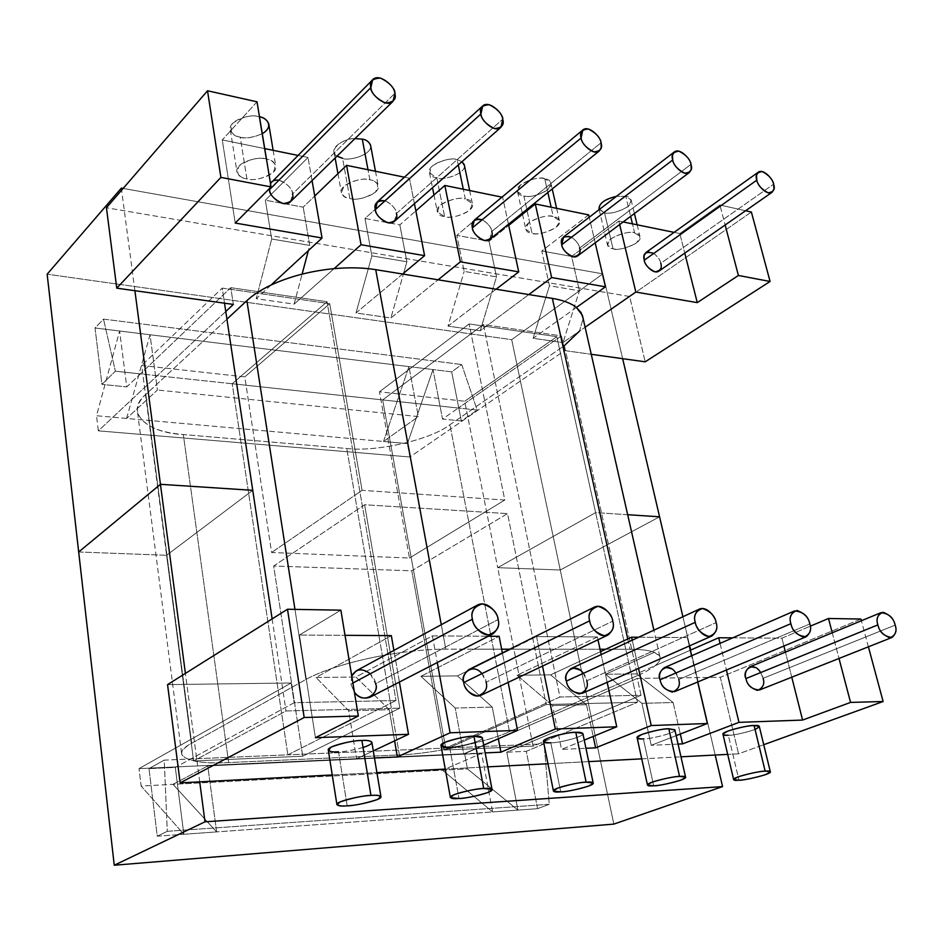 <?xml version="1.0" encoding="UTF-8"?>
<svg xmlns="http://www.w3.org/2000/svg" width="943" height="943" viewBox="0 0 943 943"><rect width="100%" height="100%" fill="white"/><g stroke="black" fill="none" stroke-linecap="round" stroke-linejoin="round"><path stroke-width="0.71" stroke-dasharray="4.71 3.54" d="M370.269 673.774L375.526 683.769L498.116 619.539L375.526 683.769C375.986 678.654 365.99 665.758 356.265 670.838M351.727 675.99L350.89 684.123L352.894 683.05L350.89 684.123L351.727 675.99M482.286 219.695C488.262 223.632 491.433 227.569 491.774 231.495L601.033 142.794L491.774 231.495C492.529 227.192 480.718 214.627 474.364 220.073M385.133 200.729C392.347 204.69 396.107 208.969 396.425 213.542L502.725 119.219L396.425 213.542C397.533 208.874 384.025 195.472 377.341 201.873M278.963 180.172C287.709 183.956 292.236 188.553 292.542 193.987L394.858 93.345L292.542 193.987C294.098 188.848 278.409 174.549 271.49 182.129M270.476 183.449L269.415 188.565L270.476 183.449M571.541 237.2C576.538 240.995 579.226 244.614 579.603 248.033L690.983 164.365L579.603 248.033C580.086 244.025 569.619 232.226 563.619 236.893M653.841 253.384C658.049 256.991 660.359 260.303 660.772 263.309L773.602 184.191L660.772 263.309C661.031 259.549 651.637 248.445 646.014 252.465M675.86 673.007L678.736 679.502L809.837 623.924L678.736 679.502C677.38 672.041 672.512 668.115 664.12 667.738M760.624 672.595L763.099 678.312L895.166 625.126L763.099 678.312C761.72 671.31 757.205 667.526 749.555 666.96M583.352 673.361L586.782 680.799L716.126 622.604L586.782 680.799C585.438 672.795 580.145 668.74 570.892 668.634M481.956 673.62L486.14 682.213L612.75 621.154L486.14 682.213C486.317 677.475 477.5 665.499 468.73 669.648M722.998 734.444L728.326 735.234L738.982 780.203L728.326 735.234C731.933 736.129 761.838 729.151 759.268 726.346M441.029 745.689L449.622 747.068L458.982 798.509L449.622 747.068C454.821 747.787 484.431 741.351 482.274 737.591M328.305 750.109C330.156 751.595 333.563 752.149 338.525 751.783L347.177 805.817L338.525 751.783C344.36 752.42 373.782 746.267 371.837 742.141M543.533 741.634L550.806 742.766L560.72 791.861L550.806 742.766C555.427 743.567 585.179 736.896 582.857 733.477M637.15 737.897L643.35 738.84L653.688 785.778L643.35 738.84C647.452 739.689 677.298 732.841 674.834 729.752M625.775 196.344L616.451 196.344L625.775 196.344L630.631 216.36L625.775 196.344C632.069 197.205 632.553 200.788 627.236 207.106C617.241 212.364 609.661 214.191 604.475 212.588L613.044 248.763L607.587 245.345C604.086 237.919 630.867 229.679 634.639 232.921L632.447 223.845L634.639 232.921C629.358 231.353 621.602 233.204 611.382 238.473C606.149 244.65 606.703 248.08 613.044 248.763C618.243 250.26 625.893 248.445 635.995 243.294C641.417 237.153 640.957 233.699 634.639 232.921L639.943 236.28C643.468 243.695 616.875 251.922 613.044 248.763L604.475 212.588C608.306 215.888 634.663 207.59 631.079 199.869L625.775 196.344M599.005 208.992L604.475 212.588L599.253 209.546M337.028 156.137C327.115 152.2 341.59 137.796 354.945 138.609C346.046 138.197 331.358 146.295 334.128 152.436C335.897 155.854 338.714 157.823 342.568 158.306L349.877 198.525C345.998 198.077 343.181 196.215 341.425 192.914C338.407 183.484 364.847 176.612 369.892 179.842L368.006 169.74L369.892 179.842C362.984 177.885 354.391 180.007 344.101 186.184C340.117 193.515 342.038 197.629 349.877 198.525C356.643 200.387 365.118 198.313 375.302 192.289C379.546 185.017 377.742 180.867 369.892 179.842C373.687 180.325 376.422 182.164 378.131 185.358C381.208 194.777 354.969 201.672 349.877 198.525L342.568 158.306C347.649 161.607 373.64 154.687 370.505 144.916M262.272 133.694C252.865 137.631 245.51 138.774 240.229 137.1C231.825 136.004 229.267 131.431 232.556 123.392C242.681 116.696 251.51 114.48 259.066 116.732L259.066 116.732C253.549 113.384 227.569 119.584 230.363 130.099C232.426 134.201 235.715 136.535 240.229 137.1L246.901 178.864C242.363 178.368 239.062 176.129 237.011 172.18C234.265 162.043 260.504 155.831 266.032 159.013L259.066 116.732L266.032 159.013C258.441 156.903 249.518 159.119 239.274 165.673C235.891 173.477 238.438 177.873 246.901 178.864C254.339 180.891 263.121 178.71 273.27 172.333C276.936 164.589 274.531 160.157 266.032 159.013C270.488 159.579 273.706 161.772 275.686 165.603C278.503 175.716 252.488 181.964 246.901 178.864L240.229 137.1C245.781 140.354 271.56 134.106 268.684 123.616M464.428 165.485C465.63 174.703 441.171 180.761 436.786 177.838C429.548 176.919 428.122 172.911 432.519 165.803C442.691 159.838 450.919 157.811 457.19 159.744L461.987 161.701L457.19 159.744L458.274 164.978L457.19 159.744C452.593 156.338 426.248 163.799 429.536 172.875L436.786 177.838L444.613 216.607L437.352 211.88C434.122 203.146 460.714 195.72 465.312 198.973L463.296 189.237L465.312 198.973C459.017 197.158 450.719 199.185 440.416 205.032C435.937 211.927 437.328 215.794 444.613 216.607C450.789 218.34 458.97 216.36 469.166 210.654C473.869 203.794 472.584 199.904 465.312 198.973L472.384 203.617C475.661 212.34 449.257 219.778 444.613 216.607L436.786 177.838C441.43 181.15 467.587 173.677 464.251 164.612M544.736 178.746C540.563 175.351 514.1 183.284 517.542 191.665L523.825 195.873L532.064 233.31L525.781 229.29C522.398 221.228 549.109 213.354 553.282 216.607L551.16 207.212L553.282 216.607C547.518 214.921 539.502 216.855 529.235 222.407C524.332 228.925 525.275 232.556 532.064 233.31C537.722 234.913 545.632 233.015 555.792 227.605C560.885 221.122 560.048 217.456 553.282 216.607L559.388 220.544C562.806 228.595 536.284 236.481 532.064 233.31L523.825 195.873C528.056 199.197 554.331 191.252 550.853 182.883L544.736 178.746L547.848 192.49L544.736 178.746C551.478 179.689 552.35 183.496 547.341 190.156C537.31 195.684 529.471 197.594 523.825 195.873C517.07 195.036 516.104 191.264 520.901 184.557C531.05 178.899 538.995 176.966 544.736 178.746M564.397 345.621L637.562 675.542L509.491 731.662C488.061 742 429.89 754.235 399.384 754.907L228.63 762.569C201.967 763.818 186.337 761.142 181.751 754.565C181.103 751.052 184.415 747.292 191.677 743.296L305.886 679.49C312.84 675.624 321.834 671.817 332.879 668.092C353.578 661.255 376.469 656.057 401.541 652.497C376.469 656.057 353.578 661.255 332.879 668.092L315.999 677.475L355.935 677.039L315.999 677.475L348.698 710.739L389.27 709.714L394.598 740.868L389.27 709.714L355.935 677.039L432.413 635.9L488.262 636.254L432.413 635.9L401.541 652.497C417.808 650.281 432.554 649.161 445.791 649.161L501.652 649.197L473.999 649.173L420.92 676.308L457.473 675.907L420.92 676.308L455.221 708.04L492.258 707.109L498.328 738.758L492.258 707.109L457.473 675.907L536.532 636.572L511.141 649.208L571.623 649.244L517.07 675.247L550.641 674.87L517.07 675.247L552.598 705.576L586.534 704.727L593.206 736.424L586.534 704.727L550.641 674.87L600.55 651.637L550.641 674.87L586.534 704.727L552.598 705.576L561.521 749.414L584.236 740.102L561.521 749.414L585.945 748.294L561.521 749.414L552.598 705.576L517.07 675.247L597.39 636.973L536.532 636.572L597.39 636.973L597.992 639.767L597.39 636.973L571.623 649.244L511.141 649.208L457.473 675.907L492.258 707.109L455.221 708.04L463.673 753.881L483.7 745.147L463.673 753.881L485.162 752.903L463.673 753.881L455.221 708.04L420.92 676.308L499.13 636.325L473.999 649.173L445.791 649.161C432.554 649.161 417.808 650.281 401.541 652.497L355.935 677.039L389.27 709.714L348.698 710.739L356.537 758.785L373.287 750.899L356.537 758.785L374.465 757.96L356.537 758.785L348.698 710.739L315.999 677.475L391.321 635.629L332.879 668.092C321.834 671.817 312.84 675.624 305.886 679.49L191.677 743.296C167.524 755.272 189.956 765.209 228.63 762.569L399.384 754.907C429.89 754.235 488.061 742 509.491 731.662L637.562 675.542C645.201 672.194 651.012 668.929 654.996 665.758L690.276 650.246L636.442 673.915L673.149 702.535L680.316 734.019L673.149 702.535L641.924 703.325L605.489 674.257L654.418 652.308C649.208 650.34 641.087 649.326 630.03 649.291L605.63 649.267L630.03 649.291C641.087 649.326 649.208 650.34 654.418 652.308L605.489 674.257L641.924 703.325L651.224 745.312L676.166 735.623L651.224 745.312L641.924 703.325L673.149 702.535L636.442 673.915L605.489 674.257L636.442 673.915L654.996 665.758C662.116 659.935 661.915 655.456 654.418 652.308L659.817 656.328C661.019 659.086 659.416 662.222 654.996 665.758C651.012 668.929 645.201 672.194 637.562 675.542L564.397 345.621L449.894 424.739C430.798 439.744 376.198 452.239 346.765 448.479L183.319 434.546C146.542 433.002 124.122 411.737 145.835 394.445L226.921 319.17L145.835 394.445C139.352 400.351 136.605 406.457 137.607 412.786C142.676 425.199 157.917 432.448 183.319 434.546L346.765 448.479C376.198 452.239 430.798 439.744 449.894 424.739L564.397 345.621L579.485 331.134L585.108 327.233L563.006 342.568L579.485 331.134L583.151 318.604L579.485 331.134M732.735 637.845L781.924 638.175L810.285 626.187L781.924 638.175L732.735 637.845M860.935 619.044L720.322 677.286L637.303 678.394L464.64 753.728L139.022 768.604L291.163 682.98L167.559 684.618L291.163 682.98L139.022 768.604L464.64 753.728L637.303 678.394L641.04 695.274L506.78 752.208L517.943 810.096L537.593 808.67L549.274 804.285L167.288 831.313L157.257 836.193L517.943 810.096L467.433 768.899L464.64 753.728L467.433 768.899L141.12 786.014L139.022 768.604L141.12 786.014L183.838 834.272L157.257 836.193L148.982 768.616L175.304 767.413L183.838 834.272L175.304 767.413L190.769 758.985L164.223 760.129L167.288 831.313L549.274 804.285L544.099 743.862L526.312 751.312L537.593 808.67L517.943 810.096L506.78 752.208L526.312 751.312L506.78 752.208L524.485 744.711L544.099 743.862L190.769 758.985L287.851 754.836L396.001 700.519L294.181 702.7L190.769 758.985L294.181 702.7L291.163 682.98L294.181 702.7L396.001 700.519L287.851 754.836L524.485 744.711L641.04 695.274L559.942 697.007L445.685 748.082L559.942 697.007L483.417 324.545L561.415 335.92L458.298 408.036L477.182 410.064L461.716 364.528L451.673 371.86L95.031 327.987L103.518 319.099L461.716 364.528L103.518 319.099L115.364 371.212L101.938 384.379L95.031 327.987L119.62 331.005L96.516 415.745L407.411 443.611L409.875 456.99L564.668 350.584L591.249 354.297L564.668 350.584L561.415 335.92L483.417 324.545L382.658 399.915L458.298 408.036L382.658 399.915L483.417 324.545L559.942 697.007L641.04 695.274L637.303 678.394L720.322 677.286L738.546 753.822L763.736 744.711L738.546 753.822L727.701 754.388L738.546 753.822L720.322 677.286L860.935 619.044M340.871 610.168L299.414 635.028L345.02 635.323L299.414 635.028L315.41 737.674L299.414 635.028L340.871 610.168M638.659 637.232L687.317 637.551L638.659 637.232M225.766 311.52L98.331 430.845L409.875 456.99L98.331 430.845L96.516 415.745L98.331 430.845L225.766 311.52M399.408 682.06L393.903 650.422L399.408 682.06M354.403 692.209L350.89 684.123L354.403 692.209M595.186 242.822L589.222 217.244L595.186 242.822M679.832 233.546L674.115 232.367L679.832 233.546L719.898 205.02L745.583 210.749L719.898 205.02L725.143 224.988L719.898 205.02L679.832 233.546L684.771 253.125L679.832 233.546M623.146 221.947L618.82 221.063L619.657 224.552L618.82 221.063L623.146 221.947M536.532 636.572L542.531 666.076L536.532 636.572M607.162 682.319L601.186 654.595L607.162 682.319M508.147 682.39L502.371 652.898L508.147 682.39M432.413 635.9L437.281 662.54L432.413 635.9M233.357 304.424L230.799 287.674L126.751 386.913L119.62 331.005L126.751 386.913L101.938 384.379L126.751 386.913L140.389 373.899L115.364 371.212L382.658 399.915L445.685 748.082L382.658 399.915L232.214 383.754L287.851 754.836L232.214 383.754L327.044 301.725L396.001 700.519L327.044 301.725L230.799 287.674L233.357 304.424M126.61 418.444L150.02 334.753L157.434 390.025L126.61 418.444L157.434 390.025L150.02 334.753L408.944 366.603L418.338 416.594L157.434 390.025L418.338 416.594L383.506 441.477L96.516 415.745L119.62 331.005L150.02 334.753L126.61 418.444M442.562 770.207L492.611 811.923L481.614 753.363L442.562 770.207L481.614 753.363L492.611 811.923L216.631 831.903L207.79 765.916L481.614 753.363L207.79 765.916L172.982 784.34L467.433 768.899L517.943 810.096L492.611 811.923L442.562 770.207M451.673 371.86L461.327 420.967L442.538 419.057L432.99 369.562L451.673 371.86L461.716 364.528L477.182 410.064L458.298 408.036L561.415 335.92L564.668 350.584L409.875 456.99L407.411 443.611L432.99 369.562L442.538 419.057L458.298 408.036L442.538 419.057L461.327 420.967L477.182 410.064L461.327 420.967L451.673 371.86M678.088 744.086L651.224 745.312L678.088 744.086M332.231 774.969L376.917 772.635L332.231 774.969M445.249 769.087L487.79 766.871L445.249 769.087M547.966 763.736L588.715 761.614L547.966 763.736M641.747 758.856L680.964 756.816L641.747 758.856M582.927 733.831C582.892 737.603 555.203 743.426 550.806 742.766M674.905 730.059C675.023 733.548 647.228 739.56 643.35 738.84M363.055 747.481C352.269 750.345 344.089 751.783 338.525 751.783M482.344 737.968C482.144 742.035 454.585 747.658 449.622 747.068M755.048 729.458C743.108 733.289 734.208 735.222 728.326 735.234M571.623 256.437L618.82 221.063L571.623 256.437L541.777 250.968L571.623 256.437L579.438 290.798L571.623 256.437M751.382 212.045L629.653 296.491L106.441 207.766L629.653 296.491L645.201 361.817L629.653 296.491L751.382 212.045M257.015 101.809L222.265 139.918L264.735 148.605L222.265 139.918L235.22 223.055L222.265 139.918L257.015 101.809M297.905 155.395L308.019 157.469L265.36 200.199L303.198 207.154L314.738 196.026L303.198 207.154L265.36 200.199L271.69 239.015L309.752 245.416L303.198 207.154L309.752 245.416L308.361 250.626L309.752 245.416L271.69 239.015L265.36 200.199L308.019 157.469L297.905 155.395M404.453 177.19L409.439 178.215L364.976 218.493L399.832 224.894L415.828 210.878L399.832 224.894L364.976 218.493L371.872 255.871L406.893 261.765L399.832 224.894L406.893 261.765L403.651 273.164L406.893 261.765L371.872 255.871L364.976 218.493L409.439 178.215L404.453 177.19M501.959 197.146L456.825 235.361L489.028 241.278L508.725 225.389L489.028 241.278L456.825 235.361L464.168 271.407L496.513 276.841L489.028 241.278L496.513 276.841L480.258 330.734L528.823 294.558L480.258 330.734L496.513 276.841L464.168 271.407L456.825 235.361L501.959 197.146M588.668 214.886L541.777 250.968L549.474 285.753L579.438 290.798L563.006 342.568L579.438 290.798L549.474 285.753L541.777 250.968L588.668 214.886M720.039 643.374L726.428 670.013L720.039 643.374M791.766 677.18L785.448 652.132L791.766 677.18M783.904 646.038L781.924 638.175L783.904 646.038M697.69 682.001L691.573 655.786L697.69 682.001M689.286 645.967L687.317 637.551L689.286 645.967M632.246 640.203L638.529 668.434L632.246 640.203M414.425 203.676L409.439 178.215L414.425 203.676M508.477 224.269L502.666 197.287L508.477 224.269M312.05 180.596L308.019 157.469L312.05 180.596M832.256 632.788L838.999 658.462L832.256 632.788M868.397 646.804L861.395 620.753L868.397 646.804M230.799 287.674L327.044 301.725L232.214 383.754L140.389 373.899L230.799 287.674M148.982 768.616L164.223 760.129L190.769 758.985L175.304 767.413L148.982 768.616L157.257 836.193L167.288 831.313L164.223 760.129L148.982 768.616M95.031 327.987L101.938 384.379L115.364 371.212L103.518 319.099L95.031 327.987M537.593 808.67L526.312 751.312L544.099 743.862L549.274 804.285L537.593 808.67M496.112 289.23L448.008 326.125L464.168 271.407L448.008 326.125L480.258 330.734L448.008 326.125L496.112 289.23M271.03 285.057L256.225 298.707L271.69 239.015L256.225 298.707L294.122 304.129L334.105 268.637L294.122 304.129L302.114 274.107L294.122 304.129L256.225 298.707L271.03 285.057M402.626 274.024L355.994 312.97L371.872 255.871L355.994 312.97L390.909 317.968L438.118 279.8L390.909 317.968L403.368 274.154L390.909 317.968L355.994 312.97L402.626 274.024M576.432 307.465L533.113 338.289L549.474 285.753L533.113 338.289L563.006 342.568L533.113 338.289L576.432 307.465M370.682 145.859C371.683 155.666 347.389 161.218 342.568 158.306M216.631 831.903L172.982 784.34L207.79 765.916L216.631 831.903L183.838 834.272L141.12 786.014L172.982 784.34L216.631 831.903M408.944 366.603L383.506 441.477L418.338 416.594L408.944 366.603L432.99 369.562L407.411 443.611L383.506 441.477L408.944 366.603M481.06 695.239C485.893 691.231 487.578 686.893 486.14 682.213M582.196 693.364C586.746 689.604 588.279 685.42 586.782 680.799M759.445 690.005C763.429 686.669 764.643 682.779 763.099 678.312M674.634 691.62C678.901 688.095 680.268 684.052 678.736 679.502M658.968 271.113L660.949 267.953L660.772 263.309M577.694 255.895L579.697 252.665L579.603 248.033M290.527 201.661L292.542 193.987M394.386 221.369L396.425 213.542M489.771 239.369L491.774 231.495M369.986 697.219C375.055 692.952 376.894 688.461 375.526 683.769M511.141 649.208L509.786 649.208L511.141 649.208M627.755 638.977L630.03 649.291L627.755 638.977M509.491 731.662L449.894 424.739L509.491 731.662M399.384 754.907L346.765 448.479L399.384 754.907M228.63 762.569L183.319 434.546L228.63 762.569M191.677 743.296L145.835 394.445L191.677 743.296M305.886 679.49L294.959 609.378L305.886 679.49M445.791 649.161L441.277 624.702L445.791 649.161M571.623 649.244L600.043 649.267L571.623 649.244M627.673 514.713L595.611 512.627L497.692 567.662L560.26 570.008L659.57 516.788L560.26 570.008L511.695 339.669L602.848 273.871L622.651 358.67L602.848 273.871L511.695 339.669L47.15 274.189L511.695 339.669L560.26 570.008L497.692 567.662L595.611 512.627L556.806 336.686L469.142 323.956L504.788 500.038L362.1 490.325L329.732 303.705L222.23 288.087L224.517 303.186L222.23 288.087L141.674 365.483L222.23 288.087L329.732 303.705L244.779 376.894L329.732 303.705L362.1 490.325L271.608 552.492L362.1 490.325L504.788 500.038L409.474 558.032L504.788 500.038L469.142 323.956L379.44 391.805L469.142 323.956L556.806 336.686L464.71 401.246L556.806 336.686L595.611 512.627L627.673 514.713M123.144 188.435L602.848 273.871L123.144 188.435M134.896 290.703L121.623 190.191L134.896 290.703M78.682 551.985L166.605 555.274L252.748 490.325L166.605 555.274L141.674 365.483L244.779 376.894L271.608 552.492L409.474 558.032L379.44 391.805L464.71 401.246L497.692 567.662L464.71 401.246L379.44 391.805L409.474 558.032L271.608 552.492L244.779 376.894L141.674 365.483L166.605 555.274L78.682 551.985M252.748 490.325L166.605 555.274L252.748 490.325M199.716 781.865L185.406 673.408L199.716 781.865M682.909 616.734L689.687 645.79L682.909 616.734M690.689 650.069L715.195 755.037L690.689 650.069M613.822 824.099L560.26 570.008L659.57 516.788L560.26 570.008L497.692 567.662L595.611 512.627L497.692 567.662L533.078 746.149L637.433 702.276L595.611 512.627L637.433 702.276L533.078 746.149L444.165 750.027L546.186 704.527L637.433 702.276L546.186 704.527L444.165 750.027L411.785 570.81L507.534 513.605L546.186 704.527L507.534 513.605L411.785 570.81L273.67 566.024L364.599 504.741L507.534 513.605L364.599 504.741L273.67 566.024L302.727 756.203L399.867 708.146L364.599 504.741L399.867 708.146L302.727 756.203L193.621 760.966L286.024 710.963L399.867 708.146L286.024 710.963L193.621 760.966L166.605 555.274L193.621 760.966L302.727 756.203L273.67 566.024L411.785 570.81L444.165 750.027L533.078 746.149L497.692 567.662L560.26 570.008L613.822 824.099M272.138 618.903L286.024 710.963L272.138 618.903M599.159 209.617L607.587 245.345M334.128 152.436L335.13 158M337.948 173.665L341.425 192.914M230.363 130.099L237.011 172.18M429.536 172.875L432.507 187.716M433.969 194.989L437.352 211.88M517.542 191.665L522.257 213.153M522.505 214.285L525.781 229.29M550.853 182.883L552.221 188.954M556.618 208.332L559.388 220.544M469.649 190.533L472.384 203.617M273.14 150.326L275.686 165.603M375.467 171.261L378.131 185.358M631.079 199.869L634.403 213.542M637.15 224.811L639.943 236.28M659.829 656.352L653.888 630.183M137.607 412.786L181.751 754.565"/><path stroke-width="1.41" d="M477.571 605.005C487.531 599.819 498.411 614.034 498.116 619.539C499.719 624.643 497.951 629.441 492.824 633.908C482.851 638.847 472.137 624.679 472.443 619.186L352.894 683.05L472.443 619.186C470.911 614.152 472.632 609.426 477.571 605.005L356.265 670.838L351.727 675.99C356.018 668.67 362.206 667.927 370.269 673.774M582.821 129.957L474.364 220.073L472.408 227.852L581.112 138.02L582.821 129.957C589.104 124.547 601.622 138.315 601.033 142.794L601.21 147.615L599.288 150.963C592.97 156.267 580.511 142.511 581.112 138.02L472.408 227.852C470.722 221.464 474.011 218.741 482.286 219.695M482.686 105.97L377.341 201.873L375.361 209.582L480.918 113.985L482.686 105.97C489.334 99.581 503.692 114.351 502.725 119.219L500.91 127.352C494.215 133.623 479.94 118.853 480.918 113.985L375.361 209.582C373.734 203.558 376.988 200.611 385.133 200.729M292.542 193.987C294.063 199.562 290.904 202.733 283.053 203.523C274.378 199.692 269.875 195.071 269.545 189.661L269.415 188.565L269.545 189.661L370.858 87.593L372.638 79.731L270.476 183.449C271.914 180.832 274.743 179.748 278.963 180.172M372.638 79.731C379.569 72.104 396.296 88.005 394.858 93.345L393.019 101.337C386.017 108.822 369.408 92.933 370.858 87.593L269.545 189.661C267.977 194.788 283.525 209.087 290.527 201.661L393.019 101.337M674.328 151.941L563.619 236.893L561.745 244.673L672.724 159.992L672.465 155.194L674.328 151.941C680.209 147.344 691.302 160.192 690.983 164.365L691.254 169.221L689.357 172.51C683.439 177.013 672.406 164.176 672.724 159.992L561.745 244.673C560.012 238.001 563.277 235.514 571.541 237.2M758.278 172.168L646.014 252.465L644.081 255.6L644.246 260.197L756.816 180.16L756.463 175.351L758.278 172.168C763.771 168.243 773.708 180.266 773.602 184.191L773.967 189.036L772.117 192.254C766.6 196.109 756.699 184.085 756.816 180.16L644.246 260.197C642.489 253.325 645.696 251.05 653.841 253.384M794.466 610.958L664.12 667.738C659.947 671.251 658.603 675.259 660.088 679.762L790.894 623.665C789.185 618.808 790.375 614.577 794.466 610.958C803 611.606 808.127 615.932 809.837 623.924C811.593 628.816 810.379 633.083 806.194 636.737C797.672 635.995 792.568 631.633 790.894 623.665L660.088 679.762C655.703 672.159 668.115 660.548 675.86 673.007M880.974 612.655L749.555 666.96C745.642 670.261 744.451 674.127 745.96 678.559L877.886 624.879C876.153 620.129 877.19 616.062 880.974 612.655C888.719 613.492 893.457 617.641 895.166 625.126C896.934 629.912 895.885 634.014 892.019 637.444C884.286 636.537 879.571 632.352 877.886 624.879L745.96 678.559C741.516 670.85 753.575 660.147 760.624 672.595M699.352 609.119L570.892 668.634C566.46 672.359 564.963 676.508 566.401 681.082L695.274 622.309C693.6 617.37 694.967 612.974 699.352 609.119C707.344 605.665 715.914 617.865 716.126 622.604C717.847 627.602 716.456 632.034 711.953 635.936C703.961 639.248 695.474 627.06 695.274 622.309L566.401 681.082C562.122 673.632 574.77 661.055 583.352 673.361M594.29 607.127L468.73 669.648C464.05 673.62 462.4 677.911 463.791 682.532L589.67 620.824C588.055 615.826 589.599 611.253 594.29 607.127C603.178 602.942 612.75 616.062 612.75 621.154C614.423 626.223 612.844 630.832 608.023 635.004C599.111 639.012 589.658 625.916 589.67 620.824L463.791 682.532C459.689 675.294 472.36 661.75 481.956 673.62M728.326 735.234C721.607 735.752 721.56 734.326 728.173 730.955C740.019 727.348 748.659 725.544 754.105 725.556L765.162 771.162L770.301 771.692C772.777 774.014 742.565 780.863 738.982 780.203L733.666 779.684C731.167 777.362 761.649 770.466 765.162 771.162L754.105 725.556C750.557 724.613 720.393 731.65 722.998 734.444L733.666 779.684M449.622 747.068C441.135 747.681 439.521 746.125 444.801 742.365C456.872 738.298 466.585 736.247 473.928 736.212L483.712 788.501L492.046 789.432C494.108 792.603 464.18 798.969 458.982 798.509L450.389 797.589C448.314 794.419 478.572 787.994 483.712 788.501L473.928 736.212C468.801 735.434 438.872 741.917 441.029 745.689L450.33 797.271M338.525 751.783C329.272 752.443 326.938 750.828 331.523 746.927C343.594 742.683 353.719 740.526 361.9 740.479L370.964 795.456C375.868 795.02 379.18 795.397 380.913 796.587C382.764 800.065 353.012 806.194 347.177 805.817C342.168 806.277 338.749 805.9 336.934 804.685C335.071 801.208 365.177 795.032 370.964 795.456L361.9 740.479C356.124 739.784 326.361 745.972 328.305 750.109L336.934 804.685M550.806 742.766C542.979 743.355 541.989 741.835 547.812 738.216C559.847 734.314 569.183 732.357 575.796 732.334L586.122 782.195L593.171 782.961C595.398 785.825 565.328 792.403 560.72 791.861L553.447 791.094C551.207 788.23 581.583 781.606 586.122 782.195L575.796 732.334C571.246 731.497 541.188 738.204 543.533 741.634L553.447 791.094M643.35 738.84C636.124 739.383 635.629 737.921 641.9 734.432C653.853 730.672 662.835 728.798 668.823 728.798L679.573 776.443L685.561 777.079C687.93 779.649 657.766 786.379 653.688 785.778L647.499 785.154C645.106 782.572 675.553 775.794 679.573 776.443L668.823 728.798C664.791 727.902 634.663 734.797 637.15 737.897L647.499 785.154M599.253 209.546C598.404 203.806 604.133 199.409 616.451 196.344C604.864 199.079 599.053 203.287 599.005 208.992L599.159 209.617M632.447 223.845L630.631 216.36L632.447 223.845M375.467 171.261L370.505 144.916C368.784 141.591 366.049 139.67 362.277 139.14L354.945 138.609L362.277 139.14L368.006 169.74L362.277 139.14C366.532 139.705 369.326 141.945 370.682 145.859M463.296 189.237L458.274 164.978L463.296 189.237M551.16 207.212L547.848 192.49L551.16 207.212M690.276 650.246L718.696 637.763L732.735 637.845L718.696 637.763L720.039 643.374L718.696 637.763L690.276 650.246M810.285 626.187L828.508 618.49L860.935 619.044L828.508 618.49L832.256 632.788L828.508 618.49L810.285 626.187M167.559 684.618L287.485 609.249L340.871 610.168L287.485 609.249L304.188 717.505L180.148 782.879L332.231 774.969L180.148 782.879L167.559 684.618L180.148 782.879L304.188 717.505L358.328 716.008L304.188 717.505L287.485 609.249L167.559 684.618M345.02 635.323L391.321 635.629L345.02 635.323M605.63 649.267L631.586 637.197L638.659 637.232L631.586 637.197L632.246 640.203L631.586 637.197L600.55 651.637L605.63 649.267L600.043 649.267L605.63 649.267M635.841 292.047L585.108 327.233L635.841 292.047L697.266 302.62L635.841 292.047L619.657 224.552L635.841 292.047M579.485 331.134L564.397 345.621M226.921 319.17L246.877 300.64C252.983 294.994 261.034 289.807 271.03 285.057L322.046 238.001L235.22 223.055L271.054 186.914L220.886 177.402L116.755 288.169L233.357 304.424L225.766 311.52L233.357 304.424L116.755 288.169L106.441 207.766L207.519 90.764L257.015 101.809L207.519 90.764L220.886 177.402L271.054 186.914L257.015 101.809L271.054 186.914L235.22 223.055L322.046 238.001L312.05 180.596L322.046 238.001L271.03 285.057C289.76 276.405 310.789 270.936 334.105 268.637C349.252 267.293 363.126 267.635 375.715 269.651L402.626 274.024L424.598 255.659L361.051 244.72L334.105 268.637L361.051 244.72L424.598 255.659L414.425 203.676L424.598 255.659L402.626 274.024L375.715 269.651C363.126 267.635 349.252 267.293 334.105 268.637C310.789 270.936 289.76 276.405 271.03 285.057C261.034 289.807 252.983 294.994 246.877 300.64L226.921 319.17M591.249 354.297L645.201 361.817L770.077 281.474L738.404 275.474L697.266 302.62L684.771 253.125L697.266 302.62L738.404 275.474L770.077 281.474L751.382 212.045L745.583 210.749L751.382 212.045L770.077 281.474L645.201 361.817L591.249 354.297M408.519 734.314L399.408 682.06L408.519 734.314L315.41 737.674L408.519 734.314L373.287 750.899L408.519 734.314M393.903 650.422L391.321 635.629L393.903 650.422M375.526 683.769C380.312 691.914 363.974 706.048 354.403 692.209C358.658 697.62 363.845 699.293 369.986 697.219L492.824 633.908M551.643 277.548L605.453 286.813L595.186 242.822L605.453 286.813L551.643 277.548L528.823 294.558L552.339 298.377C562.995 300.169 571.034 303.198 576.432 307.465L605.453 286.813L576.432 307.465L581.112 312.652L583.151 318.604L582.397 315.339L576.432 307.465C571.034 303.198 562.995 300.169 552.339 298.377L627.755 638.977L552.339 298.377L528.823 294.558L551.643 277.548L535.294 203.971L551.643 277.548M589.222 217.244L588.668 214.886L535.294 203.971L588.668 214.886L589.222 217.244M579.603 248.033C581.183 252.983 579.014 255.907 573.085 256.779C566.189 253.537 562.405 249.506 561.745 244.673C561.262 248.681 571.67 260.468 577.694 255.895L689.357 172.51M674.115 232.367L623.146 221.947L674.115 232.367M660.772 263.309C662.351 268.095 660.43 270.924 655.008 271.82C648.572 268.743 644.988 264.865 644.246 260.197C643.975 263.969 653.322 275.061 658.968 271.113L772.117 192.254M542.531 666.076L555.321 729.01L616.734 726.782L607.162 682.319L616.734 726.782L555.321 729.01L500.898 752.184L485.162 752.903L500.898 752.184L555.321 729.01L542.531 666.076M601.186 654.595L597.992 639.767L601.186 654.595M586.782 680.799C588.597 686.881 586.122 691.266 579.367 693.977C571.493 691.549 567.179 687.258 566.401 681.082C567.71 689.05 572.967 693.14 582.196 693.364L711.953 635.936M517.542 730.377L508.147 682.39L517.542 730.377L450.094 732.805L517.542 730.377L483.7 745.147L517.542 730.377M502.371 652.898L499.13 636.325L488.262 636.254L499.13 636.325L502.371 652.898M437.281 662.54L450.094 732.805L397.357 756.923L374.465 757.96L397.357 756.923L450.094 732.805L437.281 662.54M486.14 682.213C487.932 688.579 485.091 693.188 477.606 696.04C469.036 693.494 464.439 688.991 463.791 682.532C463.602 687.258 472.29 699.199 481.06 695.239L608.023 635.004M738.97 722.362L682.567 743.874L678.088 744.086L682.567 743.874L738.97 722.362L802.587 720.063L738.97 722.362L726.428 670.013L738.97 722.362M676.166 735.623L707.38 723.505L651.224 725.544L595.611 747.858L585.945 748.294L595.611 747.858L651.224 725.544L707.38 723.505L697.69 682.001L707.38 723.505L676.166 735.623M584.236 740.102L616.734 726.782L584.236 740.102M315.41 737.674L358.328 716.008L340.871 610.168L358.328 716.008L315.41 737.674M376.917 772.635L445.249 769.087L376.917 772.635M487.79 766.871L547.966 763.736L487.79 766.871M588.715 761.614L641.747 758.856L588.715 761.614M680.964 756.816L727.701 754.388L680.964 756.816M763.736 744.711L883.12 701.509L850.551 702.405L802.587 720.063L791.766 677.18L802.587 720.063L850.551 702.405L883.12 701.509L868.397 646.804L883.12 701.509L763.736 744.711M593.171 782.961L582.857 733.477L575.796 732.334C579.768 732.063 582.137 732.558 582.927 733.831M685.561 777.079L674.834 729.752L668.823 728.798L674.905 730.059M380.913 796.587L371.837 742.141C370.08 740.703 366.768 740.149 361.9 740.479C369.668 739.654 378.709 742.495 363.055 747.481M492.046 789.432L482.274 737.591L473.928 736.212C478.561 735.882 481.366 736.471 482.344 737.968M770.301 771.692L759.268 726.346L754.105 725.556C760.364 725.084 760.683 726.381 755.048 729.458M264.735 148.605L297.905 155.395L264.735 148.605M314.738 196.026L346.576 165.355L404.453 177.19L346.576 165.355L361.051 244.72L346.576 165.355L314.738 196.026M415.828 210.878L444.837 185.465L501.959 197.146L444.837 185.465L460.361 261.824L438.118 279.8L496.112 289.23L518.733 271.879L460.361 261.824L518.733 271.879L508.477 224.269L518.733 271.879L496.112 289.23L528.823 294.558L438.118 279.8L460.361 261.824L444.837 185.465L415.828 210.878M508.725 225.389L535.294 203.971L508.725 225.389M785.448 652.132L783.904 646.038L785.448 652.132M763.099 678.312C764.914 683.887 763.04 687.918 757.488 690.382C750.758 688.154 746.915 684.205 745.96 678.559C747.316 685.537 751.807 689.357 759.445 690.005L892.019 637.444M691.573 655.786L689.286 645.967L691.573 655.786M638.529 668.434L651.224 725.544L638.529 668.434M678.736 679.502C680.563 685.313 678.406 689.522 672.3 692.103C665.027 689.781 660.96 685.667 660.088 679.762C661.42 687.199 666.265 691.16 674.634 691.62L806.194 636.737M396.425 213.542C397.97 218.894 395.188 221.982 388.068 222.807C380.053 219.189 375.821 214.78 375.361 209.582C374.253 214.25 387.656 227.652 394.386 221.369L500.91 127.352M491.774 231.495C493.342 236.646 490.879 239.64 484.396 240.489C476.981 237.082 472.985 232.862 472.408 227.852C471.653 232.155 483.382 244.72 489.771 239.369L599.288 150.963M725.143 224.988L738.404 275.474L725.143 224.988M838.999 658.462L850.551 702.405L838.999 658.462M861.395 620.753L860.935 619.044L861.395 620.753M207.519 90.764L106.441 207.766L116.755 288.169L220.886 177.402L207.519 90.764M593.206 736.424L595.611 747.858L593.206 736.424M394.598 740.868L397.357 756.923L394.598 740.868M308.361 250.626L302.114 274.107L308.361 250.626M498.328 738.758L500.898 752.184L498.328 738.758M403.651 273.164L403.368 274.154L403.651 273.164M680.316 734.019L682.567 743.874L680.316 734.019M469.649 190.533L464.251 164.612L461.987 161.701L464.428 165.485M273.14 150.326L268.684 123.616C266.822 119.773 263.757 117.51 259.49 116.826C266.315 117.297 274.778 126.409 262.272 133.694M342.568 158.306L337.028 156.137M653.688 785.778C659.581 785.59 668.504 783.751 680.469 780.262C687.105 777.079 686.81 775.806 679.573 776.443C673.561 776.619 664.497 778.482 652.379 782.042C645.979 785.213 646.415 786.462 653.688 785.778M560.72 791.861C567.226 791.637 576.503 789.715 588.55 786.097C594.774 782.82 593.972 781.523 586.122 782.195C579.485 782.407 570.055 784.352 557.855 788.053C551.891 791.318 552.846 792.58 560.72 791.861M370.964 795.456C362.725 795.739 352.493 797.884 340.246 801.868C335.531 805.346 337.842 806.666 347.177 805.817C355.205 805.522 365.271 803.412 377.377 799.511C382.434 796.022 380.3 794.666 370.964 795.456M483.712 788.501C476.333 788.749 466.514 790.788 454.267 794.631C448.856 798.002 450.424 799.287 458.982 798.509C466.196 798.25 475.85 796.246 487.944 792.485C493.661 789.102 492.246 787.782 483.712 788.501M738.982 780.203C744.345 780.038 752.938 778.281 764.785 774.91C771.739 771.822 771.869 770.572 765.162 771.162C759.716 771.315 750.982 773.107 738.982 776.549C732.24 779.625 732.228 780.839 738.982 780.203M589.67 620.824C590.589 627.802 595.528 632.788 604.475 635.771C612.101 632.918 614.86 628.05 612.75 621.154C611.83 614.294 606.938 609.343 598.086 606.302C590.412 609.013 587.607 613.858 589.67 620.824M695.274 622.309C696.311 628.946 700.92 633.684 709.089 636.513C715.89 633.802 718.236 629.17 716.126 622.604C715.089 616.074 710.527 611.37 702.429 608.494C695.58 611.076 693.199 615.685 695.274 622.309M895.166 625.126C893.964 619.174 889.933 614.895 883.084 612.278C877.544 614.647 875.823 618.844 877.886 624.879C879.1 630.926 883.155 635.228 890.062 637.798C895.555 635.323 897.253 631.103 895.166 625.126M809.837 623.924C808.705 617.7 804.426 613.221 796.988 610.475C790.847 612.95 788.82 617.335 790.894 623.665C792.026 629.983 796.352 634.486 803.849 637.185C809.943 634.604 811.935 630.183 809.837 623.924M756.816 180.16C757.759 185.076 761.543 189.284 768.156 192.796C773.578 192.124 775.405 189.248 773.602 184.191C772.659 179.335 768.91 175.15 762.345 171.614C756.887 172.215 755.037 175.056 756.816 180.16M672.724 159.992C673.597 165.084 677.593 169.492 684.724 173.206C690.7 172.581 692.775 169.634 690.983 164.365C690.111 159.343 686.15 154.958 679.078 151.222C673.078 151.764 670.956 154.687 672.724 159.992M394.858 93.345C394.327 87.699 389.553 82.619 380.524 78.104C372.367 78.422 369.149 81.581 370.858 87.593C371.377 93.322 376.21 98.437 385.333 102.928C393.443 102.492 396.614 99.298 394.858 93.345M502.725 119.219C502.065 113.797 497.586 108.964 489.299 104.744C481.967 105.156 479.174 108.233 480.918 113.985C481.578 119.49 486.093 124.346 494.462 128.543C501.759 128.036 504.517 124.924 502.725 119.219M601.033 142.794C600.255 137.572 596.047 132.987 588.408 129.014C581.784 129.497 579.356 132.503 581.112 138.02C581.89 143.312 586.133 147.933 593.842 151.87C600.432 151.293 602.825 148.263 601.033 142.794M472.443 619.186C473.209 626.541 478.514 631.798 488.368 634.945C496.961 631.94 500.203 626.812 498.116 619.539C497.35 612.313 492.093 607.092 482.356 603.874C473.716 606.714 470.404 611.818 472.443 619.186M509.786 649.208L501.652 649.197L509.786 649.208M294.959 609.378L246.877 300.64L294.959 609.378M441.277 624.702L375.715 269.651L441.277 624.702M438.118 279.8L402.626 274.024L438.118 279.8M659.57 516.788L627.673 514.713L659.57 516.788L622.651 358.67L682.909 616.734L659.57 516.788L627.673 514.713L659.57 516.788M121.352 188.117L123.144 188.435L121.352 188.117L47.15 274.189L121.352 188.117L121.623 190.191L121.352 188.117M160.451 484.313L134.896 290.703L160.451 484.313L78.682 551.985L160.451 484.313L252.748 490.325L160.451 484.313L252.748 490.325L224.517 303.186L272.138 618.903L252.748 490.325L160.451 484.313L78.682 551.985L47.15 274.189L78.682 551.985L160.451 484.313L185.406 673.408L160.451 484.313M204.996 821.813L199.716 781.865L204.996 821.813L114.244 865.238L204.996 821.813L722.574 786.603L204.996 821.813M78.682 551.985L114.244 865.238L613.822 824.099L722.574 786.603L613.822 824.099L114.244 865.238L78.682 551.985M689.687 645.79L690.689 650.069L689.687 645.79M715.195 755.037L722.574 786.603L715.195 755.037M335.13 158L337.948 173.665M432.507 187.716L433.969 194.989M522.257 213.153L522.505 214.285M552.221 188.954L556.618 208.332M634.403 213.542L637.15 224.811M653.888 630.183L582.42 315.375"/></g></svg>
